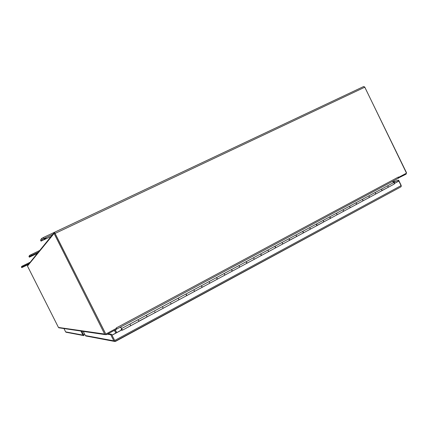 <?xml version="1.0" encoding="UTF-8"?>
<svg xmlns="http://www.w3.org/2000/svg" width="428" height="428" viewBox="0 0 428 428"><rect width="100%" height="100%" fill="white"/><g stroke="black" fill="none" stroke-linecap="round" stroke-linejoin="round"><path stroke-width="0.64" d="M114.618 340.442L111.959 335.151L121.365 330.1L122.435 330.181L130.701 325.735L129.957 324.06L130.663 325.756L138.897 321.332L138.164 319.652L146.306 315.286L146.745 316.008L146.306 315.286L162.378 306.662L162.822 307.368L162.378 306.662L178.192 298.177L178.637 298.878L178.192 298.177L193.745 289.831L194.194 290.521L193.745 289.831L209.046 281.624L209.501 282.303L209.046 281.624L224.101 273.546L224.561 274.214L224.101 273.546L238.92 265.595L239.38 266.259L238.92 265.595L253.504 257.768L253.965 258.421L253.504 257.768L267.858 250.064L268.324 250.712L267.858 250.064L281.993 242.483L282.459 243.12L281.993 242.483L295.903 235.02L296.374 235.646L295.903 235.02L309.605 227.669L310.075 228.29L309.605 227.669L323.097 220.425L323.573 221.041L323.097 220.425L336.387 213.299L336.863 213.904L336.387 213.299L349.478 206.275L349.96 206.868L349.478 206.275L362.377 199.352L362.858 199.946L362.377 199.352L375.083 192.536L375.565 193.119L375.083 192.536L387.602 185.816L388.089 186.394L387.602 185.816L393.797 182.494L394.279 183.066L394.156 184.099M394.397 183.403L398.425 181.237L398.056 180.482L394.156 181.772M111.959 335.151L115.148 341.373L115.523 341.378L400.838 186.902L401.202 186.528L401.068 185.624L398.864 181.092L398.425 181.237M114.602 340.41L111.521 334.273L108.017 333.792M115.148 341.373L114.865 340.934L114.752 341.533L114.34 341.389L113.811 340.832L110.729 334.696L111.521 334.273M398.056 180.482L398.634 180.172L401.202 185.452L401.154 186.597M400.838 186.902L114.752 341.533M83.273 331.395L85.365 335.547L86.429 336.103M398.864 181.092L394.413 183.489M121.536 330.116L112.12 335.172M394.108 181.675L398.634 180.172M110.729 334.696L107.246 334.204M121.836 329.244L122.141 329.678L121.044 329.576L121.707 329.218L121.044 329.576L121.284 330.143M121.83 329.25L121.381 328.249L122.435 330.181L130.663 325.756M381.851 189.743L381.369 189.165L381.851 189.743L381.84 190.722L381.851 189.743M369.236 196.516L368.754 195.933L369.236 196.516L369.236 197.495L369.236 196.516M356.433 203.396L355.952 202.802L356.433 203.396L356.449 204.37L356.433 203.396M343.438 210.373L342.962 209.774L343.438 210.373L343.47 211.346L343.438 210.373M330.245 217.456L329.769 216.846L330.293 218.43L330.245 217.456M316.848 224.652L316.378 224.031L316.913 225.626L316.848 224.652M303.254 231.955L302.783 231.329L303.334 232.928L303.254 231.955M289.44 239.37L288.975 238.738L289.537 240.343L289.44 239.37M275.418 246.903L274.953 246.261L275.53 247.871L275.418 246.903M261.171 254.553L260.711 253.906L261.305 255.521L261.171 254.553M246.699 262.327L246.239 261.669L246.849 263.29L246.699 262.327M231.997 270.218L231.543 269.554L232.169 271.186L231.997 270.218M217.06 278.243L216.605 277.569L217.247 279.206L217.06 278.243M201.877 286.396L201.428 285.711L202.086 287.359L201.877 286.396M186.448 294.683L185.998 293.988L186.678 295.641L186.448 294.683M170.761 303.104L171.013 304.062L170.761 303.104M154.818 311.67L155.086 312.627L154.818 311.67M381.214 190.941L388.068 187.368L388.089 186.394L387.971 187.421M375.463 194.146L375.565 193.119L375.559 194.093L369.241 197.495L394.258 184.045M368.626 197.704L369.145 197.543M362.773 200.973L362.858 199.946L362.869 200.919L356.449 204.37L369.236 197.495M355.855 204.573L356.358 204.418M349.89 207.896L349.96 206.868L349.981 207.848L343.47 211.346L356.449 204.37M342.892 211.539L343.379 211.395M336.815 214.926L336.863 213.904L336.906 214.877L330.293 218.43L343.47 211.346M329.731 218.612L330.207 218.478M323.541 222.062L323.573 221.041L323.627 222.014L316.918 225.62M316.372 225.797L330.293 218.43M310.065 229.306L310.075 228.29L310.15 229.264L303.334 232.923M302.81 233.089L303.249 232.971M289.034 240.488L296.46 236.62L296.374 235.646L296.385 236.663L316.832 225.668M282.485 244.131L282.459 243.12L282.56 244.094L275.53 247.871L289.462 240.381M275.049 248.01L275.455 247.914M268.372 251.723L268.324 250.712L268.447 251.68L261.305 255.521L275.53 247.871M260.839 255.644L261.235 255.559M254.034 259.427L253.965 258.421L254.104 259.389L246.854 263.29L261.305 255.521M246.41 263.402L246.785 263.327M239.471 267.259L239.38 266.259L239.536 267.222L232.169 271.186L246.849 263.29M231.746 271.288L232.104 271.218M224.673 275.215L224.561 274.214L224.737 275.183L217.247 279.206L232.169 271.186M216.852 279.291L217.189 279.238M209.64 283.299L209.501 282.303L209.699 283.266L202.086 287.359L217.247 279.206M201.711 287.429L202.032 287.386M194.36 291.511L194.194 290.521L194.414 291.484L186.678 295.641L202.086 287.359M186.33 295.7L186.624 295.668M178.829 299.862L178.637 298.878L178.877 299.835L171.013 304.062L186.678 295.641M170.692 304.11L170.965 304.089M163.041 308.347L162.822 307.368L163.084 308.326L155.091 312.622L171.013 304.062M146.986 316.982L146.745 316.008L147.029 316.961L138.897 321.326L138.164 319.652L121.68 328.501L120.263 327.179M138.629 321.342L155.086 312.627M393.797 182.494L392.353 181.477M120.621 326.987L121.68 328.501M121.996 329.223L121.68 328.8L121.996 329.223M364.635 86.9L406.466 172.655L406.097 174.159L398.639 177.898M393.669 180.771L394.83 183.168M58.454 327.441L104.641 334.054L54.078 233.474L27.467 266.039L58.454 327.441L59.364 327.869M54.078 233.474L54.907 233.078L105.63 333.813M104.641 334.054L105.186 334.621L106.465 334.621L116.587 329.202L116.223 328.479M115.785 333.096L114.415 330.363M115.196 329.945L116.571 332.679L115.196 329.945M81.834 331.181L83.963 335.504L83.76 335.172L83.674 335.632L82.952 335.097L80.908 331.047M83.963 335.504L83.674 335.632M63.959 328.549L65.639 331.882L66.495 332.326M24.835 265.868L23.545 266.548L24.835 265.868M46.026 238.075L43.998 239.193L46.026 238.075M33.165 254.938L31.592 255.789L33.165 254.938M54.864 233.132L105.802 334.054L54.452 232.318L27.745 265.274L27.841 265.585M54.474 232.308L363.693 86.515L364.811 87.194L406.504 173.158L398.612 177.336M105.802 334.054L116.346 328.41L116.395 327.869L116.791 329.041L116.502 329.036M398.452 178.209L116.791 329.041L398.329 178.278L398.489 177.005L398.848 177.256M116.266 327.939L116.261 328.249M394.653 183.264L393.487 180.867M115.319 329.881L116.689 332.615M28.938 256.367L29.655 255.356L30.072 256.179L29.345 257.175L28.938 256.367L29.345 257.18L37.354 253.419M39.756 250.46L29.655 255.356M38.408 252.119L31.426 255.452L31.014 254.628M30.072 256.179L31.426 255.452M62.499 228.525L43.431 237.487L41.682 238.439L40.532 240.097M52.794 234.367L43.961 238.54L43.431 237.487M41.682 238.439L42.206 239.487L41.029 241.119L51.093 236.465M42.206 239.487L43.961 238.54M21.4 266.965L21.887 266.28L22.229 266.954L21.737 267.634L21.4 266.965L21.737 267.634L28.392 264.483M30.222 262.22L21.887 266.28M29.109 263.594L23.342 266.371L23 265.692M22.229 266.954L23.342 266.371M362.382 87.135L347.798 94.01M113.811 340.832L85.365 335.547M401.068 185.624L114.763 340.437M296.379 236.663L289.542 240.338M82.952 335.097L65.639 331.882M84.707 334.236L83.653 334.792M55.201 233.388L364.811 87.194M116.395 327.869L398.489 177.005M41.035 241.103L40.516 240.076L41.029 241.119M85.777 335.98L114.34 341.389M58.791 327.789L105.186 334.621M65.971 332.224L83.353 335.52"/></g></svg>
